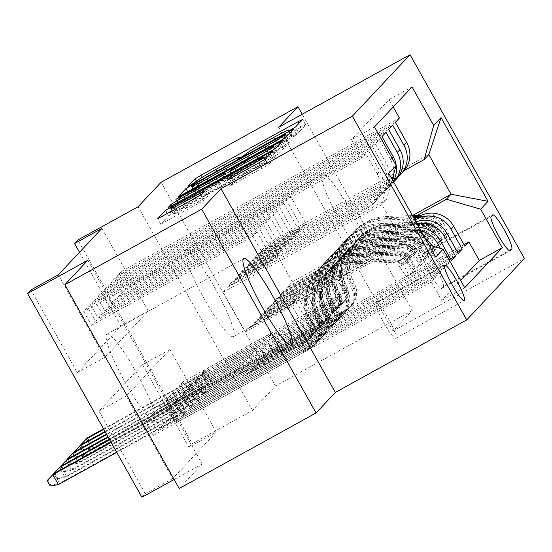 <?xml version="1.0" encoding="UTF-8"?>
<svg xmlns="http://www.w3.org/2000/svg" width="552" height="552" viewBox="0 0 552 552"><rect width="100%" height="100%" fill="white"/><g stroke="black" fill="none" stroke-linecap="round" stroke-linejoin="round"><path stroke-width="0.41" stroke-dasharray="2.76 2.07" d="M199.645 186.659A19.858 0.938 -29.3 0 1 218.944 174.929L227.01 170.478A19.858 0.938 -29.3 0 1 242.218 163.006A19.858 0.938 -29.3 0 1 242.093 163.233L241.162 164.241L244.488 162.605L249.614 159.079A19.858 0.938 -29.3 0 1 268.921 147.343L276.98 142.892A19.858 0.938 -29.3 0 1 292.187 135.419A19.858 0.938 -29.3 0 1 292.07 135.647L291.132 136.661L298.687 132.459L305.718 124.938L300.964 127.277L204.247 180.663L198.209 184.327L191.192 191.827L198.741 187.625L199.645 186.659L196.553 181.153M106.633 334.374A49.314 7.279 -118.9 0 1 106.909 334.16A49.314 7.279 -118.9 0 1 136.544 372.786A49.314 7.279 -118.9 0 1 154.843 420.286A49.314 7.279 -118.9 0 1 154.567 420.5A49.314 7.279 -118.9 0 1 124.931 381.874A49.314 7.279 -118.9 0 1 106.633 334.374M370.516 260.834A49.314 7.279 61.1 0 0 352.21 213.334A49.314 7.279 61.1 0 0 322.582 174.708A49.314 7.279 61.1 0 0 322.306 174.922A49.314 7.279 61.1 0 0 340.605 222.422A49.314 7.279 61.1 0 0 370.24 261.048A49.314 7.279 61.1 0 0 370.516 260.834M185.444 250.463A49.314 7.279 -118.9 0 1 185.72 250.242A49.314 7.279 -118.9 0 1 215.356 288.868A49.314 7.279 -118.9 0 1 233.655 336.375A49.314 7.279 -118.9 0 1 233.379 336.589A49.314 7.279 -118.9 0 1 203.75 297.963A49.314 7.279 -118.9 0 1 185.444 250.463M395.922 338.197A20.231 2.988 61.1 0 0 388.415 318.711A20.231 2.988 61.1 0 0 376.257 302.862A20.231 2.988 61.1 0 0 376.147 302.951A20.231 2.988 61.1 0 0 383.654 322.437A20.231 2.988 61.1 0 0 395.812 338.286A20.231 2.988 61.1 0 0 395.922 338.197M161.101 182.25L275.448 386.014L252.471 410.474L192.255 443.711L77.908 239.947M278.67 127.243L393.017 331.007L412.303 310.472L302.192 114.264M412.303 310.472L275.448 386.014M153.284 435.452L431.374 281.962L435.404 277.677L157.313 431.167L153.284 435.452L145.555 421.687L149.585 417.402L157.313 431.167M159.99 428.311L438.088 274.82L442.111 270.535L164.02 424.026L159.99 428.311L152.269 414.545L156.292 410.26L164.02 424.026M166.704 421.169L444.795 267.679L448.817 263.394L170.727 416.884L166.704 421.169L158.976 407.404L162.999 403.119L170.727 416.884M450.618 258.957L177.433 409.743L173.411 414.028L451.501 260.537M457.325 251.815L184.14 402.601L180.118 406.886L458.208 253.396M399.406 118.059L121.316 271.549L117.286 275.834L395.384 122.344M392.7 125.2L114.602 278.691L110.579 282.976L388.67 129.485M385.993 132.342L107.895 285.832L103.873 290.117L381.963 136.627M379.279 139.483L101.188 292.974L97.166 297.259L375.256 143.768L379.279 139.483L390.561 159.583A25.288 24.985 43.2 0 1 393.728 173.99M372.572 146.625L94.482 300.115L90.459 304.4L368.55 150.91L372.572 146.625L383.854 166.725A25.288 24.985 43.2 0 1 374.318 200.838L377.002 197.982A25.288 24.985 -136.8 0 0 386.538 163.868L375.256 143.768M438.088 274.82L426.806 254.72A25.288 24.985 -136.8 0 0 392.548 244.777L256.783 319.712L257.094 320.257L298.149 297.597L313.757 325.411L152.269 414.545M435.404 277.677L424.122 257.577A25.288 24.985 43.2 0 0 389.864 247.634L254.099 322.568L256.783 319.712M425.551 238.919A25.288 24.985 -136.8 0 0 399.255 237.636L263.49 312.57L263.801 313.115L304.856 290.455L320.464 318.269L158.976 407.404M442.111 270.535L430.829 250.435A25.288 24.985 43.2 0 0 396.571 240.493L260.806 315.427L263.49 312.57M419.092 227.417A25.288 24.985 -136.8 0 0 405.962 230.494L270.197 305.428L270.508 305.974L311.563 283.314L327.17 311.128L165.683 400.262L169.705 395.977L177.433 409.743M421.052 230.908A25.288 24.985 43.2 0 0 403.277 233.351L267.52 308.285L270.197 305.428M415.96 221.835A25.288 24.985 -136.8 0 0 412.668 223.353L276.911 298.287L277.214 298.832L318.276 276.172L333.877 303.986L172.39 393.121L176.412 388.836L184.14 402.601M416.967 223.629A25.288 24.985 43.2 0 0 409.984 226.21L274.227 301.144L276.911 298.287M101.927 228.411L148.281 311.017L104.68 357.441L58.326 274.827M121.316 271.549L129.037 285.315L125.014 289.6L117.286 275.834M114.602 278.691L122.33 292.457L118.307 296.741L110.579 282.976M107.895 285.832L115.623 299.598L111.601 303.89L103.873 290.117M101.188 292.974L108.916 306.746L104.894 311.031L97.166 297.259M94.482 300.115L102.21 313.888L98.18 318.173L90.459 304.4M95.503 321.029L91.473 325.314L83.752 311.542L87.775 307.257L95.503 321.029L256.99 231.888L272.598 259.702L231.543 282.362L231.847 282.914L367.611 207.98L370.295 205.123A25.288 24.985 -136.8 0 0 379.831 171.01L368.55 150.91M216.274 432.175L172.672 478.598L126.318 395.991L169.912 349.568L216.274 432.175L188.901 447.279L192.255 443.711M190.847 395.46L186.824 399.745L179.096 385.979L183.119 381.694L190.847 395.46L464.032 244.674M180.118 406.886L172.39 393.121M173.411 414.028L165.683 400.262M102.21 313.888L263.697 224.747L279.305 252.561L238.25 275.22L234.227 279.505L234.531 280.057L370.295 205.123M234.531 280.057L231.847 282.914M108.916 306.746L270.404 217.605L286.012 245.419L244.957 268.079L240.934 272.364L241.238 272.916L377.002 197.982M241.238 272.916L238.561 275.772L374.318 200.838M115.623 299.598L277.111 210.464L292.719 238.278L251.664 260.937L247.641 265.222L247.952 265.774L383.709 190.84A25.288 24.985 -136.8 0 0 393.265 181.394M247.952 265.774L245.267 268.631L381.025 193.697L383.709 190.84M122.33 292.457L283.825 203.322L299.425 231.136L258.37 253.796L254.348 258.081L254.658 258.633L390.416 183.699A25.288 24.985 -136.8 0 0 396.488 178.986M254.658 258.633L251.974 261.489L387.732 186.555L390.416 183.699M414.952 220.027L280.933 294.002L283.618 291.145L283.921 291.691L324.983 269.031L340.591 296.845L179.096 385.979M414.359 218.978L283.618 291.145M129.037 285.315L290.531 196.181L306.139 223.995L265.077 246.654L261.055 250.939L261.365 251.491L258.681 254.348L394.445 179.414A25.288 24.985 -136.8 0 0 398.371 176.723M261.365 251.491L397.123 176.557A25.288 24.985 -136.8 0 0 403.195 171.844M393.196 106.984L389.05 99.608L351.486 139.601L361.843 158.051L83.752 311.542M367.611 207.98A25.288 24.985 43.2 0 0 377.147 173.866L365.866 153.766L361.843 158.051M440.399 248.386L448.817 263.394M444.795 267.679L433.513 247.579A25.288 24.985 -136.8 0 0 432.644 246.137M431.374 281.962L441.731 300.412L460.582 280.34M231.543 282.362L223.132 292.201L245.385 331.849L404.133 244.225L408.832 239.23L250.077 326.853L250.387 327.405L291.442 304.738L307.05 332.552L145.555 421.687M245.385 331.849L250.077 326.853M417.167 215.363L287.64 286.861L292.332 281.858L412.503 215.528M292.332 281.858L270.087 242.204L428.835 154.581M270.087 242.204L265.388 247.206L404.374 170.492M87.816 260.275L202.163 464.039L179.193 488.499M202.163 464.039L174.142 479.502M141.947 497.276L145.3 493.702L98.946 411.095L142.547 364.672L188.901 447.279M172.672 478.598L145.3 493.702M393.017 331.007L524.4 258.488M79.481 252.305L120.909 326.122L77.308 372.545L30.953 289.938M223.132 292.201L381.88 204.571L404.133 244.225L435.707 257.025M227.824 287.199L386.579 199.576L381.88 204.571L388.732 173.314M254.099 322.568L254.41 323.12L250.387 327.405M260.806 315.427L261.117 315.972L257.094 320.257M267.52 308.285L267.823 308.83L263.801 313.115M274.227 301.144L274.53 301.689L270.508 305.974M280.933 294.002L281.244 294.547L277.214 298.832M287.64 286.861L287.951 287.406L283.921 291.691M265.077 246.654L265.388 247.206M258.37 253.796L258.681 254.348M251.664 260.937L251.974 261.489M244.957 268.079L245.267 268.631M238.25 275.22L238.561 275.772M148.281 311.017L120.909 326.122M104.68 357.441L77.308 372.545M169.912 349.568L142.547 364.672M126.318 395.991L98.946 411.095M287.951 287.406L329.006 264.746L344.614 292.56L340.591 296.845M329.006 264.746L324.983 269.031M344.614 292.56L183.119 381.694M186.824 399.745L464.915 246.254M389.05 99.608L412.04 86.919M125.014 289.6L286.502 200.466L302.11 228.28L261.055 250.939M306.139 223.995L302.11 228.28M290.531 196.181L286.502 200.466M365.866 153.766L87.775 307.257M281.244 294.547L322.299 271.888L318.276 276.172M322.299 271.888L337.907 299.702L333.877 303.986M337.907 299.702L176.412 388.836M118.307 296.741L279.795 207.607L295.403 235.421L254.348 258.081M299.425 231.136L295.403 235.421M283.825 203.322L279.795 207.607M292.719 238.278L288.696 242.563L247.641 265.222M277.111 210.464L273.088 214.749L288.696 242.563M111.601 303.89L273.088 214.749M393.624 182.029A25.288 24.985 43.2 0 1 387.732 186.555M274.53 301.689L315.592 279.029L331.2 306.843L169.705 395.977M331.2 306.843L327.17 311.128M315.592 279.029L311.563 283.314M286.012 245.419L281.989 249.704L240.934 272.364M270.404 217.605L266.381 221.89L281.989 249.704M104.894 311.031L266.381 221.89M392.486 180A25.288 24.985 43.2 0 1 381.025 193.697M267.823 308.83L308.885 286.171L324.486 313.984L162.999 403.119M324.486 313.984L320.464 318.269M308.885 286.171L304.856 290.455M279.305 252.561L275.282 256.846L234.227 279.505M263.697 224.747L259.675 229.032L275.282 256.846M98.18 318.173L259.675 229.032M261.117 315.972L302.172 293.312L317.779 321.126L156.292 410.26M317.779 321.126L313.757 325.411M302.172 293.312L298.149 297.597M272.598 259.702L268.576 263.987L227.514 286.647M256.99 231.888L252.968 236.173L268.576 263.987M351.486 139.601L374.484 126.912M392.196 179.483L386.579 199.576M91.473 325.314L252.968 236.173M254.41 323.12L295.465 300.454L311.073 328.267L149.585 417.402M408.832 239.23L429.007 245.081M441.731 300.412L464.722 287.716M311.073 328.267L307.05 332.552M295.465 300.454L291.442 304.738M443.311 286.867A19.596 2.891 61.1 0 0 436.032 267.989A19.596 2.891 61.1 0 0 424.26 252.637A19.596 2.891 61.1 0 0 424.15 252.726L422.673 254.299A19.596 2.891 61.1 0 0 429.946 273.178A19.596 2.891 61.1 0 0 441.724 288.523A19.596 2.891 61.1 0 0 441.835 288.441L443.311 286.867L509.158 250.525M252.471 410.474L138.124 206.71M185.976 200.114L282.693 146.728L288.724 143.065L296.534 134.722L195.063 190.44L189.025 194.104L181.256 202.377L185.976 200.114L182.885 194.608M284.949 141.298L200.052 188.156L194.87 191.744A19.858 0.938 -29.3 0 0 194.752 191.972A19.858 0.938 -29.3 0 0 209.96 184.492L267.989 152.462A19.858 0.938 -29.3 0 0 287.295 140.732L288.275 139.663L284.949 141.298L281.858 135.792M278.491 153.96L170.982 213.348L174.342 209.739L180.38 206.075L225.637 180.752L227.879 178.337L223.125 180.67L182.291 203.212L178.958 204.847L183.209 202.232L281.541 147.957L286.295 145.618L278.491 153.96L275.4 148.453M263.828 158.203L235.366 174.253L233.117 176.674L237.871 174.335L260.302 161.957A16.601 0.78 -29.3 0 0 276.545 151.959A16.601 0.78 -29.3 0 0 263.828 158.203L260.737 152.697M186.659 207.856A16.601 0.78 -29.3 0 1 173.949 214.1A16.601 0.78 -29.3 0 1 190.185 204.102L253.858 168.96A16.601 0.78 -29.3 0 1 266.575 162.709A16.601 0.78 -29.3 0 1 250.339 172.707L233.689 182.229L230.329 185.845L268.251 164.862L276.021 156.589L271.301 158.859L174.584 212.244L168.553 215.908L160.742 224.25L204.309 200.155L207.669 196.547L186.659 207.856L184.589 204.164M339.784 314.081L336.071 316.365L344.462 311.908A19.913 19.672 -136.8 0 0 352.121 285.322L350.851 286.674A19.913 19.672 43.2 0 1 343.192 313.267L209.601 387L212.955 383.433L346.546 309.7L345.269 311.052L339.784 314.081L335.761 306.926L341.253 303.897A11.695 11.557 -136.8 0 0 345.752 288.275L347.022 286.923A11.695 11.557 43.2 0 1 342.523 302.537L287.219 333.063A13.738 13.572 -136.8 0 1 276.842 334.202L272.019 332.801L205.234 369.661L212.955 383.433M414.324 218.916L383.599 220.02A48.362 47.782 -136.8 0 0 350.665 234.938A48.362 47.782 -136.8 0 0 343.668 290.49L344.945 289.138A11.695 11.557 43.2 0 1 340.446 304.752L332.056 309.21L335.761 306.926M447.092 237.181L439.978 241.107L433.12 230.812L440.241 226.879L447.092 237.181L449.107 235.042L443.594 223.312A16.753 16.553 -136.8 0 0 428.442 214.956L421.397 215.211M443.594 223.312L436.473 227.238A8.535 8.432 -136.8 0 0 428.835 223.118L387.352 224.609A40.144 39.661 -136.8 0 0 360.007 236.987A40.144 39.661 -136.8 0 0 354.205 283.107A19.913 19.672 43.2 0 1 346.546 309.7M412.427 215.535L386.959 216.453A48.362 47.782 -136.8 0 0 354.018 231.364A48.362 47.782 -136.8 0 0 347.022 286.923M433.12 230.812A8.535 8.432 -136.8 0 0 425.482 226.686L383.992 228.183A40.144 39.661 -136.8 0 0 356.654 240.562A40.144 39.661 -136.8 0 0 350.851 286.674M440.241 226.879A16.753 16.553 -136.8 0 0 425.088 218.53L414.483 218.909M343.668 290.49A11.695 11.557 43.2 0 1 339.169 306.112L283.866 336.63A13.738 13.572 43.2 0 1 273.488 337.769L268.665 336.368L201.88 373.235L209.601 387M439.978 241.107L441.986 238.968L449.107 235.042M436.473 227.238L441.986 238.968M354.205 283.107L352.928 284.466A19.913 19.672 43.2 0 1 345.269 311.052M413.151 216.819L385.682 217.805A48.362 47.782 -136.8 0 0 352.742 232.723A48.362 47.782 -136.8 0 0 345.752 288.275M344.945 289.138A48.362 47.782 43.2 0 1 351.941 233.579A48.362 47.782 43.2 0 1 384.875 218.668L413.607 217.633M352.928 284.466A40.144 39.661 43.2 0 1 358.731 238.347A40.144 39.661 43.2 0 1 386.076 225.968L427.558 224.478A8.535 8.432 43.2 0 1 431.45 225.257L434.238 228.259L430.643 226.113A8.535 8.432 -136.8 0 0 426.758 225.333L385.268 226.824A40.144 39.661 -136.8 0 0 357.931 239.202A40.144 39.661 -136.8 0 0 352.121 285.322M417.022 217.509L426.365 217.171A16.753 16.553 43.2 0 1 438.523 221.766L441.393 224.305L441.062 223.098L439.323 220.91A16.753 16.553 -136.8 0 0 427.165 216.315L418.63 216.619M201.88 373.235L202.715 372.338L210.443 386.11L207.676 384.986L202.115 375.077L203.322 373.787L208.884 383.702L207.676 384.986L91.901 448.893L93.109 447.61L208.884 383.702L212.12 384.323L204.392 370.558L205.234 369.661M268.665 336.368L272.019 332.801M103.817 429.332L202.115 375.077L202.715 372.338L204.392 370.558L203.322 373.787L103.555 428.856M87.547 441.131L91.901 448.893L83.814 450.335L80.771 444.905M81.392 444.112L84.484 449.618L93.109 447.61L87.54 437.695M84.484 449.618L83.814 450.335M333.07 321.223L329.365 323.507L337.755 319.049A19.913 19.672 -136.8 0 0 345.414 292.463L344.144 293.816A19.913 19.672 43.2 0 1 336.478 320.408L202.894 394.142L206.248 390.574L339.832 316.841L338.562 318.193L333.07 321.223L329.054 314.067L334.546 311.038A11.695 11.557 -136.8 0 0 339.045 295.417L340.315 294.064A11.695 11.557 43.2 0 1 335.816 309.679L280.513 340.204A13.738 13.572 -136.8 0 1 270.135 341.343L265.312 339.942L198.527 376.802L206.248 390.574M433.534 234.02L440.386 244.322L433.272 248.248L426.413 237.953L433.534 234.02A16.753 16.553 -136.8 0 0 418.381 225.671L376.892 227.162A48.362 47.782 -136.8 0 0 343.958 242.08A48.362 47.782 -136.8 0 0 336.962 297.632L338.238 296.279A11.695 11.557 43.2 0 1 333.739 311.894L325.342 316.351L329.054 314.067M440.386 244.322L442.4 242.183L436.887 230.453A16.753 16.553 -136.8 0 0 421.735 222.097L380.245 223.594A48.362 47.782 -136.8 0 0 347.311 238.505A48.362 47.782 -136.8 0 0 340.315 294.064M436.887 230.453L429.767 234.379A8.535 8.432 -136.8 0 0 422.128 230.26L380.638 231.757A40.144 39.661 -136.8 0 0 353.301 244.129A40.144 39.661 -136.8 0 0 347.498 290.248A19.913 19.672 43.2 0 1 339.832 316.841M426.413 237.953A8.535 8.432 -136.8 0 0 418.775 233.827L377.285 235.325A40.144 39.661 -136.8 0 0 349.947 247.703A40.144 39.661 -136.8 0 0 344.144 293.816M336.962 297.632A11.695 11.557 43.2 0 1 332.463 313.253L277.159 343.772A13.738 13.572 43.2 0 1 266.782 344.91L261.958 343.51L195.167 380.376L202.894 394.142M433.272 248.248L435.28 246.109L442.4 242.183M429.767 234.379L435.28 246.109M347.498 290.248L346.221 291.608A19.913 19.672 43.2 0 1 338.562 318.193M338.238 296.279A48.362 47.782 43.2 0 1 345.228 240.72A48.362 47.782 43.2 0 1 378.168 225.809L419.651 224.312A16.753 16.553 43.2 0 1 431.816 228.907L434.686 231.447L434.355 230.239L432.616 228.052A16.753 16.553 -136.8 0 0 420.458 223.457L378.976 224.947A48.362 47.782 -136.8 0 0 346.035 239.865A48.362 47.782 -136.8 0 0 339.045 295.417M346.221 291.608A40.144 39.661 43.2 0 1 352.024 245.488A40.144 39.661 43.2 0 1 379.369 233.11L420.852 231.619A8.535 8.432 43.2 0 1 424.743 232.399L427.524 235.4L423.936 233.254A8.535 8.432 -136.8 0 0 420.044 232.475L378.562 233.965A40.144 39.661 -136.8 0 0 351.224 246.344A40.144 39.661 -136.8 0 0 345.414 292.463M195.167 380.376L196.008 379.479L203.736 393.252L200.969 392.127L195.408 382.219L196.615 380.928L202.177 390.844L200.969 392.127L85.194 456.035L86.395 454.751L202.177 390.844L205.413 391.465L197.685 377.699L198.527 376.802M261.958 343.51L265.312 339.942M105.294 431.954L195.408 382.219L196.008 379.479L197.685 377.699L196.615 380.928L105.025 431.485M80.834 448.272L85.194 456.035L77.107 457.477L74.058 452.047M74.686 451.253L77.777 456.759L86.395 454.751L80.834 444.836M77.777 456.759L77.107 457.477M326.363 328.364L322.658 330.648L331.048 326.197A19.913 19.672 -136.8 0 0 338.707 299.605L337.438 300.964A19.913 19.672 43.2 0 1 329.772 327.55L196.188 401.283L199.541 397.716L333.125 323.983L331.855 325.335L326.363 328.364L322.347 321.209L327.833 318.18A11.695 11.557 -136.8 0 0 332.332 302.558L333.608 301.206A11.695 11.557 43.2 0 1 329.109 316.82L273.806 347.346A13.738 13.572 -136.8 0 1 263.428 348.484L258.605 347.084L191.813 383.944L199.541 397.716M426.82 241.169L433.679 251.464L426.558 255.39L419.706 245.095L426.82 241.169A16.753 16.553 -136.8 0 0 411.675 232.813L370.185 234.303A48.362 47.782 -136.8 0 0 337.251 249.221A48.362 47.782 -136.8 0 0 330.255 304.773L331.531 303.421A11.695 11.557 43.2 0 1 327.032 319.035L318.635 323.493L322.347 321.209M433.679 251.464L435.687 249.325L430.18 237.595A16.753 16.553 -136.8 0 0 415.028 229.239L373.538 230.736A48.362 47.782 -136.8 0 0 340.605 245.647A48.362 47.782 -136.8 0 0 333.608 301.206M430.18 237.595L423.06 241.521A8.535 8.432 -136.8 0 0 415.421 237.401L373.932 238.899A40.144 39.661 -136.8 0 0 346.594 251.277A40.144 39.661 -136.8 0 0 340.791 297.39A19.913 19.672 43.2 0 1 333.125 323.983M419.706 245.095A8.535 8.432 -136.8 0 0 412.068 240.969L370.578 242.466A40.144 39.661 -136.8 0 0 343.24 254.845A40.144 39.661 -136.8 0 0 337.438 300.964M330.255 304.773A11.695 11.557 43.2 0 1 325.756 320.395L270.452 350.92A13.738 13.572 43.2 0 1 260.075 352.052L255.245 350.651L188.46 387.518L196.188 401.283M426.558 255.39L428.573 253.251L435.687 249.325M423.06 241.521L428.573 253.251M340.791 297.39L339.514 298.749A19.913 19.672 43.2 0 1 331.855 325.335M331.531 303.421A48.362 47.782 43.2 0 1 338.521 247.862A48.362 47.782 43.2 0 1 371.462 232.951L412.944 231.454A16.753 16.553 43.2 0 1 425.109 236.049L427.979 238.595L427.648 237.381L425.909 235.193A16.753 16.553 -136.8 0 0 413.752 230.598L372.269 232.088A48.362 47.782 -136.8 0 0 339.328 247.006A48.362 47.782 -136.8 0 0 332.332 302.558M339.514 298.749A40.144 39.661 43.2 0 1 345.317 252.63A40.144 39.661 43.2 0 1 372.662 240.251L414.145 238.761A8.535 8.432 43.2 0 1 418.036 239.54L420.817 242.542L417.229 240.396A8.535 8.432 -136.8 0 0 413.338 239.616L371.855 241.107A40.144 39.661 -136.8 0 0 344.517 253.485A40.144 39.661 -136.8 0 0 338.707 299.605M188.46 387.518L189.302 386.621L197.029 400.393L194.263 399.268L188.701 389.36L189.909 388.07L195.47 397.985L194.263 399.268L78.481 463.176L79.688 461.893L195.47 397.985L198.706 398.606L190.978 384.841L191.813 383.944M255.245 350.651L258.605 347.084M106.764 434.583L188.701 389.36L189.302 386.621L190.978 384.841L189.909 388.07L106.501 434.107M74.127 455.421L78.481 463.176L70.401 464.618L67.351 459.188M67.979 458.395L71.07 463.901L79.688 461.893L74.127 451.978M71.07 463.901L70.401 464.618M319.656 335.506L315.944 337.789L324.341 333.339A19.913 19.672 -136.8 0 0 332 306.746L330.724 308.106A19.913 19.672 43.2 0 1 323.065 334.691L189.481 408.425L192.834 404.857L326.418 331.124L325.149 332.476L319.656 335.506L315.64 328.35L321.126 325.321A11.695 11.557 -136.8 0 0 325.625 309.7L326.901 308.347A11.695 11.557 43.2 0 1 322.402 323.962L267.099 354.487A13.738 13.572 -136.8 0 1 256.721 355.626L251.891 354.225L185.106 391.085L192.834 404.857M420.113 248.31L426.972 258.605L419.851 262.531L412.999 252.236L420.113 248.31A16.753 16.553 -136.8 0 0 404.961 239.954L363.478 241.445A48.362 47.782 -136.8 0 0 330.538 256.363A48.362 47.782 -136.8 0 0 323.548 311.914L324.824 310.562A11.695 11.557 43.2 0 1 320.326 326.177L311.928 330.634L315.64 328.35M426.972 258.605L428.98 256.466L423.467 244.736A16.753 16.553 -136.8 0 0 408.314 236.38L366.832 237.877A48.362 47.782 -136.8 0 0 333.898 252.788A48.362 47.782 -136.8 0 0 326.901 308.347M423.467 244.736L416.353 248.662A8.535 8.432 -136.8 0 0 408.715 244.543L367.225 246.04A40.144 39.661 -136.8 0 0 339.887 258.419A40.144 39.661 -136.8 0 0 334.077 304.531A19.913 19.672 43.2 0 1 326.418 331.124M412.999 252.236A8.535 8.432 -136.8 0 0 405.354 248.11L363.871 249.607A40.144 39.661 -136.8 0 0 336.534 261.986A40.144 39.661 -136.8 0 0 330.724 308.106M323.548 311.914A11.695 11.557 43.2 0 1 319.049 327.536L263.746 358.062A13.738 13.572 43.2 0 1 253.368 359.193L248.538 357.793L181.753 394.659L189.481 408.425M419.851 262.531L421.866 260.392L428.98 256.466M416.353 248.662L421.866 260.392M334.077 304.531L332.808 305.891A19.913 19.672 43.2 0 1 325.149 332.476M324.824 310.562A48.362 47.782 43.2 0 1 331.814 255.003A48.362 47.782 43.2 0 1 364.755 240.092L406.237 238.595A16.753 16.553 43.2 0 1 418.395 243.19L421.266 245.737L420.934 244.522L419.203 242.335A16.753 16.553 -136.8 0 0 407.045 237.739L365.555 239.237A48.362 47.782 -136.8 0 0 332.621 254.148A48.362 47.782 -136.8 0 0 325.625 309.7M332.808 305.891A40.144 39.661 43.2 0 1 338.611 259.771A40.144 39.661 43.2 0 1 365.948 247.393L407.438 245.902A8.535 8.432 43.2 0 1 411.323 246.682L414.11 249.683L410.522 247.537A8.535 8.432 -136.8 0 0 406.631 246.758L365.148 248.248A40.144 39.661 -136.8 0 0 337.803 260.627A40.144 39.661 -136.8 0 0 332 306.746M181.753 394.659L182.595 393.762L190.316 407.535L187.556 406.41L181.994 396.502L183.202 395.211L188.763 405.127L187.556 406.41L71.774 470.318L72.981 469.034L188.763 405.127L191.992 405.748L184.271 391.982L185.106 391.085M248.538 357.793L251.891 354.225M108.24 437.212L181.994 396.502L182.595 393.762L184.271 391.982L183.202 395.211L107.978 436.736M67.42 462.562L71.774 470.318L63.694 471.76L60.644 466.33M61.272 465.536L64.363 471.042L72.981 469.034L67.42 459.119M64.363 471.042L63.694 471.76M312.95 342.647L309.237 344.931L317.635 340.48A19.913 19.672 -136.8 0 0 325.294 313.888L324.017 315.247A19.913 19.672 43.2 0 1 316.358 341.833L182.774 415.566L186.127 411.999L319.712 338.266L318.435 339.618L312.95 342.647L308.934 335.492L314.419 332.463A11.695 11.557 -136.8 0 0 318.918 316.848L320.195 315.489A11.695 11.557 43.2 0 1 315.696 331.103L260.392 361.629A13.738 13.572 -136.8 0 1 250.015 362.767L245.185 361.367L178.399 398.227L186.127 411.999M413.407 255.452L420.265 265.747L413.144 269.673L406.286 259.378L413.407 255.452A16.753 16.553 -136.8 0 0 398.254 247.096L356.771 248.586A48.362 47.782 -136.8 0 0 323.831 263.504A48.362 47.782 -136.8 0 0 316.841 319.056L318.118 317.704A11.695 11.557 43.2 0 1 313.612 333.318L305.221 337.776L308.934 335.492M420.265 265.747L422.273 263.608L416.76 251.878A16.753 16.553 -136.8 0 0 401.608 243.522L360.125 245.019A48.362 47.782 -136.8 0 0 327.184 259.93A48.362 47.782 -136.8 0 0 320.195 315.489M416.76 251.878L409.639 255.811A8.535 8.432 -136.8 0 0 402.001 251.684L360.518 253.182A40.144 39.661 -136.8 0 0 333.18 265.56A40.144 39.661 -136.8 0 0 327.37 311.673A19.913 19.672 43.2 0 1 319.712 338.266M406.286 259.378A8.535 8.432 -136.8 0 0 398.647 255.252L357.165 256.749A40.144 39.661 -136.8 0 0 329.827 269.128A40.144 39.661 -136.8 0 0 324.017 315.247M316.841 319.056A11.695 11.557 43.2 0 1 312.342 334.678L257.039 365.203A13.738 13.572 43.2 0 1 246.661 366.335L241.831 364.934L175.046 401.801L182.774 415.566M413.144 269.673L415.159 267.534L422.273 263.608M409.639 255.811L415.159 267.534M327.37 311.673L326.101 313.032A19.913 19.672 43.2 0 1 318.435 339.618M318.118 317.704A48.362 47.782 43.2 0 1 325.107 262.145A48.362 47.782 43.2 0 1 358.048 247.234L399.531 245.737A16.753 16.553 43.2 0 1 411.688 250.332L414.559 252.878L414.228 251.664L412.496 249.476A16.753 16.553 -136.8 0 0 400.338 244.881L358.848 246.378A48.362 47.782 -136.8 0 0 325.915 261.289A48.362 47.782 -136.8 0 0 318.918 316.848M326.101 313.032A40.144 39.661 43.2 0 1 331.904 266.913A40.144 39.661 43.2 0 1 359.242 254.534L400.731 253.044A8.535 8.432 43.2 0 1 404.616 253.823L407.404 256.825L403.816 254.679A8.535 8.432 -136.8 0 0 399.924 253.899L358.441 255.39A40.144 39.661 -136.8 0 0 331.096 267.768A40.144 39.661 -136.8 0 0 325.294 313.888M175.046 401.801L175.888 400.904L183.609 414.676L180.849 413.551L175.288 403.643L176.495 402.36L182.056 412.268L180.849 413.551L65.067 477.459L66.274 476.176L182.056 412.268L185.286 412.889L177.565 399.124L178.399 398.227M241.831 364.934L245.185 361.367M109.717 439.834L175.288 403.643L175.888 400.904L177.565 399.124L176.495 402.36L109.448 439.364M60.713 469.704L65.067 477.459L56.98 478.901L53.937 473.471M54.565 472.678L57.656 478.184L66.274 476.176L60.713 466.261M57.656 478.184L56.98 478.901M306.243 349.789L302.53 352.079L310.928 347.622A19.913 19.672 -136.8 0 0 318.587 321.029L317.31 322.389A19.913 19.672 43.2 0 1 309.651 348.974L176.067 422.708L179.421 419.14L313.005 345.407L311.728 346.76L306.243 349.789L302.227 342.633L307.712 339.604A11.695 11.557 -136.8 0 0 312.211 323.989L313.488 322.63A11.695 11.557 43.2 0 1 308.989 338.245L253.685 368.771A13.738 13.572 -136.8 0 1 243.308 369.909L238.478 368.508L171.693 405.368L179.421 419.14M406.7 262.593L413.551 272.888L406.438 276.814L399.579 266.519L406.7 262.593A16.753 16.553 -136.8 0 0 391.547 254.237L350.065 255.728A48.362 47.782 -136.8 0 0 317.124 270.646A48.362 47.782 -136.8 0 0 310.134 326.197L311.404 324.845A11.695 11.557 43.2 0 1 306.905 340.46L298.515 344.917L302.227 342.633M413.551 272.888L415.566 270.749L410.053 259.019A16.753 16.553 -136.8 0 0 394.901 250.663L353.418 252.16A48.362 47.782 -136.8 0 0 320.477 267.071A48.362 47.782 -136.8 0 0 313.488 322.63M410.053 259.019L402.932 262.952A8.535 8.432 -136.8 0 0 395.294 258.826L353.811 260.323A40.144 39.661 -136.8 0 0 326.467 272.702A40.144 39.661 -136.8 0 0 320.664 318.815A19.913 19.672 43.2 0 1 313.005 345.407M399.579 266.519A8.535 8.432 -136.8 0 0 391.941 262.4L350.458 263.89A40.144 39.661 -136.8 0 0 323.113 276.269A40.144 39.661 -136.8 0 0 317.31 322.389M310.134 326.197A11.695 11.557 43.2 0 1 305.635 341.819L250.332 372.345A13.738 13.572 43.2 0 1 239.954 373.476L235.124 372.076L168.339 408.942L176.067 422.708M406.438 276.814L408.452 274.675L415.566 270.749M402.932 262.952L408.452 274.675M320.664 318.815L319.387 320.174A19.913 19.672 43.2 0 1 311.728 346.76M311.404 324.845A48.362 47.782 43.2 0 1 318.4 269.286A48.362 47.782 43.2 0 1 351.341 254.375L392.824 252.878A16.753 16.553 43.2 0 1 404.982 257.473L407.852 260.02L407.521 258.805L405.789 256.618A16.753 16.553 -136.8 0 0 393.631 252.022L352.142 253.52A48.362 47.782 -136.8 0 0 319.208 268.431A48.362 47.782 -136.8 0 0 312.211 323.989M319.387 320.174A40.144 39.661 43.2 0 1 325.197 274.054A40.144 39.661 43.2 0 1 352.535 261.676L394.024 260.185A8.535 8.432 43.2 0 1 397.909 260.965L400.697 263.966L397.102 261.82A8.535 8.432 -136.8 0 0 393.217 261.041L351.734 262.531A40.144 39.661 -136.8 0 0 324.39 274.91A40.144 39.661 -136.8 0 0 318.587 321.029M168.339 408.942L169.174 408.045L176.902 421.818L174.142 420.693L168.581 410.785L169.788 409.501L175.35 419.41L174.142 420.693L116.748 452.371M58.36 484.601L59.568 483.317L175.35 419.41L178.579 420.031L170.851 406.265L171.693 405.368M235.124 372.076L238.478 368.508M111.187 442.462L168.581 410.785L169.174 408.045L170.851 406.265L169.788 409.501L110.924 441.986M47.858 479.819L50.95 485.325L59.568 483.317L54.006 473.402M50.95 485.325L50.273 486.043M298.687 132.459L295.596 126.953M198.741 187.625L195.649 182.119M248.71 160.039L245.619 154.532M389.864 247.634L392.548 244.777M396.571 240.493L399.255 237.636M403.277 233.351L405.962 230.494M409.984 226.21L412.668 223.353M394.445 179.414L397.123 176.557M377.147 173.866L379.831 171.01M383.854 166.725L386.538 163.868M390.561 159.583L391.975 158.079M430.829 250.435L433.513 247.579M424.122 257.577L426.806 254.72M424.15 252.726L492.577 214.956M441.835 288.441L510.02 250.808M422.673 254.299L491.101 216.529M292.07 135.647L289.255 130.645M276.98 142.892L273.889 137.386M268.921 147.343L265.829 141.836M249.614 159.079L246.53 153.573M241.189 164.192L238.126 158.741M242.093 163.233L239.285 158.224M227.01 170.478L223.919 164.972M218.944 174.929L215.86 169.423M191.22 191.779L188.156 186.321M198.209 184.327L196.477 181.235M204.247 180.663L202.329 177.247M300.964 127.277L298.839 123.496M305.677 125.014L302.593 119.501M291.159 136.613L288.103 131.155M282.693 146.728L279.602 141.222M181.256 202.377L178.213 196.947M189.025 194.104L187.79 191.896M195.063 190.44L192.358 185.624M291.78 137.055L289.655 133.273M296.493 134.791L293.402 129.285M288.724 143.065L285.632 137.558M288.248 139.711L286.516 136.62M200.052 188.156L196.96 182.65M195.829 190.723L192.738 185.217M194.87 191.744L191.779 186.238M209.96 184.492L207.89 180.808M267.989 152.462L265.919 148.771M287.295 140.732L285.556 137.627M286.253 145.694L283.169 140.18M272.453 157.63L269.362 152.124M175.736 211.016L172.645 205.51M171.023 213.279L167.974 207.849M174.342 209.739L172.127 205.792M180.38 206.075L178.31 202.384M219.599 184.423L217.529 180.732M225.637 180.752L223.712 177.323M227.838 178.406L226.396 175.84M223.125 180.67L220.034 175.163M182.291 203.212L179.2 197.706M183.209 202.232L180.325 197.085M281.541 147.957L279.422 144.175M260.302 161.957L258.232 158.265M241.397 170.589L238.305 165.082M235.366 174.253L232.275 168.746M233.158 176.605L230.067 171.092M237.871 174.335L235.801 170.651M230.37 185.776L227.32 180.338M233.689 182.229L231.474 178.282M239.727 178.565L237.65 174.874M250.339 172.707L248.269 169.015M253.858 168.96L250.767 163.447M190.185 204.102L187.093 198.596M202.915 198.879L200.749 195.015M207.635 196.615L204.544 191.109M204.309 200.155L201.218 194.649M198.272 203.826L195.187 198.32M165.496 221.918L162.405 216.405M160.784 224.181L157.734 218.751M168.553 215.908L167.311 213.7M174.584 212.244L171.976 207.6M271.301 158.859L269.183 155.071M276.021 156.589L272.929 151.082M268.251 164.862L265.16 159.355M262.221 168.532L259.13 163.026M235.083 183.505L231.992 177.999M440.413 227.141L443.732 223.601M436.618 227.534L433.299 231.067M341.253 303.897L342.523 302.537M283.866 336.63L287.219 333.063M339.169 306.112L340.446 304.752M344.462 311.908L343.192 313.267M385.682 217.805L386.959 216.453M383.599 220.02L384.875 218.668M387.352 224.609L386.076 225.968M385.268 226.824L383.992 228.183M427.165 216.315L428.442 214.956M428.835 223.118L427.558 224.478M425.088 218.53L426.365 217.171M426.758 225.333L425.482 226.686M273.488 337.769L276.842 334.202M431.45 225.257L439.323 220.91M430.643 226.113L438.523 221.766M334.96 307.781L338.976 314.937M433.706 234.283L437.025 230.743M429.911 234.676L426.586 238.209M334.546 311.038L335.816 309.679M277.159 343.772L280.513 340.204M332.463 313.253L333.739 311.894M337.755 319.049L336.478 320.408M378.976 224.947L380.245 223.594M376.892 227.162L378.168 225.809M380.638 231.757L379.369 233.11M378.562 233.965L377.285 235.325M420.458 223.457L421.735 222.097M422.128 230.26L420.852 231.619M418.381 225.671L419.651 224.312M420.044 232.475L418.775 233.827M266.782 344.91L270.135 341.343M424.743 232.399L432.616 228.052M423.936 233.254L431.816 228.907M328.254 314.923L332.269 322.078M427 241.424L430.318 237.884M423.198 241.817L419.879 245.35M327.833 318.18L329.109 316.82M270.452 350.92L273.806 347.346M325.756 320.395L327.032 319.035M331.048 326.197L329.772 327.55M372.269 232.088L373.538 230.736M370.185 234.303L371.462 232.951M373.932 238.899L372.662 240.251M371.855 241.107L370.578 242.466M413.752 230.598L415.028 229.239M415.421 237.401L414.145 238.761M411.675 232.813L412.944 231.454M413.338 239.616L412.068 240.969M260.075 352.052L263.428 348.484M418.036 239.54L425.909 235.193M417.229 240.396L425.109 236.049M321.54 322.064L325.563 329.227M420.293 248.566L423.612 245.026M416.491 248.959L413.172 252.492M321.126 325.321L322.402 323.962M263.746 358.062L267.099 354.487M319.049 327.536L320.326 326.177M324.341 333.339L323.065 334.691M365.555 239.237L366.832 237.877M363.478 241.445L364.755 240.092M367.225 246.04L365.948 247.393M365.148 248.248L363.871 249.607M407.045 237.739L408.314 236.38M408.715 244.543L407.438 245.902M404.961 239.954L406.237 238.595M406.631 246.758L405.354 248.11M253.368 359.193L256.721 355.626M411.323 246.682L419.203 242.335M410.522 247.537L418.395 243.19M314.833 329.206L318.856 336.368M413.579 255.707L416.905 252.167M409.784 256.1L406.465 259.633M314.419 332.463L315.696 331.103M257.039 365.203L260.392 361.629M312.342 334.678L313.612 333.318M317.635 340.48L316.358 341.833M358.848 246.378L360.125 245.019M356.771 248.586L358.048 247.234M360.518 253.182L359.242 254.534M358.441 255.39L357.165 256.749M400.338 244.881L401.608 243.522M402.001 251.684L400.731 253.044M398.254 247.096L399.531 245.737M399.924 253.899L398.647 255.252M246.661 366.335L250.015 362.767M404.616 253.823L412.496 249.476M403.816 254.679L411.688 250.332M308.126 336.347L312.142 343.51M406.872 262.849L410.191 259.309M403.077 263.242L399.758 266.775M307.712 339.604L308.989 338.245M250.332 372.345L253.685 368.771M305.635 341.819L306.905 340.46M310.928 347.622L309.651 348.974M352.142 253.52L353.418 252.16M350.065 255.728L351.341 254.375M353.811 260.323L352.535 261.676M351.734 262.531L350.458 263.89M393.631 252.022L394.901 250.663M395.294 258.826L394.024 260.185M391.547 254.237L392.824 252.878M393.217 261.041L391.941 262.4M239.954 373.476L243.308 369.909M397.909 260.965L405.789 256.618M397.102 261.82L404.982 257.473M301.42 343.489L305.435 350.651M106.909 334.16L243.763 258.619M185.72 250.242L322.582 174.708M376.257 302.862L444.691 265.091M387.097 188.984L389.781 186.127M380.39 196.126L383.074 193.269M373.683 203.267L376.367 200.41M424.26 252.637L492.688 214.873M441.724 288.523L510.151 250.76M395.812 338.286L464.239 300.516M233.379 336.589L370.24 261.048M154.567 420.5L291.421 344.965M292.187 135.419L289.455 130.541M241.162 164.241L238.071 158.734M242.218 163.006L239.478 158.127M191.192 191.827L188.101 186.321M305.718 124.938L302.627 119.432M291.132 136.661L288.047 131.155M181.222 202.453L178.13 196.94M296.534 134.722L293.443 129.209M288.275 139.663L286.55 136.585M194.752 191.972L193.076 188.984M170.982 213.348L167.891 207.842M227.879 178.337L226.458 175.805M178.958 204.847L175.867 199.341M276.545 151.959L274.82 148.888M233.117 176.674L231.171 173.204M286.295 145.618L283.204 140.111M266.575 162.709L264.836 159.618M173.949 214.1L172.203 211.002M207.669 196.547L204.578 191.04M160.742 224.25L157.651 218.744M276.055 156.52L272.964 151.013M230.329 185.845L227.238 180.338M344.062 301.716L345.331 300.357M341.978 303.924L343.254 302.572M350.051 307.34L351.32 305.98M347.967 309.555L349.243 308.195M354.018 231.364L352.742 232.723M351.941 233.579L350.665 234.938M360.007 236.987L358.731 238.347M357.931 239.202L356.654 240.562M434.238 228.259L441.393 224.312M332.056 309.21L336.071 316.365M337.348 308.858L338.624 307.498M335.271 311.066L336.547 309.713M343.344 314.481L344.614 313.122M341.26 316.696L342.537 315.337M347.311 238.505L346.035 239.865M345.228 240.72L343.958 242.08M353.301 244.129L352.024 245.488M351.224 246.344L349.947 247.703M427.524 235.4L434.686 231.454M325.342 316.351L329.365 323.507M330.641 315.999L331.918 314.64M328.564 318.207L329.841 316.855M336.637 321.623L337.907 320.263M334.553 323.838L335.83 322.478M340.605 245.647L339.328 247.006M338.521 247.862L337.251 249.221M346.594 251.277L345.317 252.63M344.517 253.485L343.24 254.845M420.817 242.542L427.979 238.595M318.635 323.493L322.658 330.648M323.934 323.141L325.211 321.781M321.857 325.356L323.134 323.996M329.923 328.764L331.2 327.405M327.847 330.979L329.123 329.62M333.898 252.788L332.621 254.148M331.814 255.003L330.538 256.363M339.887 258.419L338.611 259.771M337.803 260.627L336.534 261.986M414.11 249.683L421.266 245.737M311.928 330.634L315.944 337.789M317.227 330.282L318.504 328.923M315.151 332.497L316.42 331.138M323.217 335.906L324.493 334.546M321.14 338.121L322.416 336.761M327.184 259.93L325.915 261.289M325.107 262.145L323.831 263.504M333.18 265.56L331.904 266.913M331.096 267.768L329.827 269.128M407.404 256.825L414.559 252.878M305.221 337.776L309.237 344.931M310.521 337.424L311.797 336.065M308.444 339.639L309.713 338.279M316.51 343.047L317.786 341.695M314.433 345.262L315.703 343.903M320.477 267.071L319.208 268.431M318.4 269.286L317.124 270.646M326.467 272.702L325.197 274.054M324.39 274.91L323.113 276.269M400.697 263.966L407.852 260.02M298.515 344.917L302.53 352.079"/><path stroke-width="0.83" d="M291.373 129.52L295.596 126.953L302.593 119.501L297.873 121.771L201.156 175.156L195.125 178.82L188.128 186.272L191.427 184.685L196.553 181.153A19.858 0.938 -29.3 0 1 215.86 169.423L223.919 164.972A19.858 0.938 -29.3 0 1 239.126 157.492A19.858 0.938 -29.3 0 1 239.002 157.72L238.071 158.734L241.397 157.099L246.53 153.573A19.858 0.938 -29.3 0 1 265.829 141.836L273.889 137.386A19.858 0.938 -29.3 0 1 289.096 129.913A19.858 0.938 -29.3 0 1 288.979 130.141L288.047 131.155L291.373 129.52M291.697 344.745A49.314 7.279 61.1 0 0 273.399 297.245A49.314 7.279 61.1 0 0 243.763 258.619A49.314 7.279 61.1 0 0 243.487 258.833A49.314 7.279 61.1 0 0 261.786 306.339A49.314 7.279 61.1 0 0 291.421 344.965A49.314 7.279 61.1 0 0 291.697 344.745M464.356 300.426A20.231 2.988 61.1 0 0 456.849 280.94A20.231 2.988 61.1 0 0 444.691 265.091A20.231 2.988 61.1 0 0 444.574 265.181A20.231 2.988 61.1 0 0 452.081 284.673A20.231 2.988 61.1 0 0 464.239 300.516A20.231 2.988 61.1 0 0 464.356 300.426M227.279 180.262L265.16 159.355L272.929 151.082L268.21 153.352L165.462 210.402L157.651 218.744L195.187 198.32L201.218 194.649L204.578 191.04L183.575 202.349A16.601 0.78 -29.3 0 1 170.858 208.594A16.601 0.78 -29.3 0 1 187.093 198.596L250.767 163.447A16.601 0.78 -29.3 0 1 263.483 157.203A16.601 0.78 -29.3 0 1 247.248 167.201L230.605 176.723L227.32 180.338M302.192 114.264L297.956 106.709L161.101 182.25L138.124 206.71L77.908 239.947L74.554 243.515L101.927 228.411L58.326 274.827L30.953 289.938L27.6 293.512L141.947 497.276L174.142 479.502M201.701 209.194L316.048 412.958L335.333 392.424L220.986 188.66L201.701 209.194L64.846 284.735L87.816 260.275L27.6 293.512M220.986 188.66L352.369 116.148L410.053 54.724L524.4 258.488L466.716 319.912L352.369 116.148M297.956 106.709L278.67 127.243L410.053 54.724M279.602 141.222L285.632 137.558L293.443 129.209L288.689 131.548L191.972 184.934L185.934 188.598L178.13 196.94L279.602 141.222M283.169 140.18L275.4 148.453L269.362 152.124L167.891 207.842L171.258 204.233L177.289 200.562L222.546 175.246L224.788 172.831L220.034 175.163L179.2 197.706L175.867 199.341L180.118 196.726L283.169 140.18M316.048 412.958L179.193 488.499L64.846 284.735M421.052 230.908A25.288 24.985 43.2 0 1 437.536 243.294L440.22 240.437L451.501 260.537L455.524 256.252L450.618 258.957M416.967 223.629A25.288 24.985 43.2 0 1 444.243 236.152L446.927 233.296L458.208 253.396L462.231 249.111L450.949 229.011A25.288 24.985 -136.8 0 0 416.691 219.068L414.952 220.027M457.325 251.815L462.231 249.111M393.196 106.984L399.406 118.059L395.384 122.344L406.658 142.444A25.288 24.985 -136.8 0 1 403.195 171.844L400.51 174.701A25.288 24.985 -136.8 0 0 403.974 145.3L392.7 125.2L388.67 129.485L399.952 149.585A25.288 24.985 -136.8 0 1 396.488 178.986L393.804 181.843A25.288 24.985 43.2 0 1 393.624 182.029M393.804 181.843A25.288 24.985 43.2 0 0 397.267 152.442L385.993 132.342L381.963 136.627L393.245 156.727A25.288 24.985 -136.8 0 1 393.265 181.394M492.577 214.956L491.101 216.529A19.596 2.891 61.1 0 0 498.373 235.407A19.596 2.891 61.1 0 0 510.151 250.76A19.596 2.891 61.1 0 0 510.262 250.67L511.738 249.097A19.596 2.891 61.1 0 0 504.466 230.218A19.596 2.891 61.1 0 0 492.688 214.873A19.596 2.891 61.1 0 0 492.577 214.956M429.007 245.081L443.09 249.166L464.722 287.716L502.286 247.724L480.654 209.173L446.395 199.231L417.167 215.363M443.09 249.166L435.707 257.025L388.732 173.314L396.115 165.462L374.484 126.912L412.04 86.919L433.679 125.47L441.055 117.61L488.03 201.321L480.654 209.173M460.582 280.34L479.295 260.413L468.938 241.969L464.915 246.254L453.634 226.154A25.288 24.985 -136.8 0 0 419.375 216.212L414.359 218.978M398.371 176.723A25.288 24.985 -136.8 0 0 400.51 174.701M444.243 236.152L455.524 256.252M437.536 243.294L440.399 248.386M446.395 199.231L451.087 194.235L428.835 154.581L424.143 159.583L433.679 125.47M412.503 215.528L451.087 194.235L488.03 201.321M404.374 170.492L424.143 159.583M335.333 392.424L466.716 319.912M74.554 243.515L79.481 252.305M464.032 244.674L468.938 241.969M479.295 260.413L502.286 247.724M446.927 233.296A25.288 24.985 -136.8 0 0 415.96 221.835M440.22 240.437A25.288 24.985 -136.8 0 0 419.092 227.417M393.728 173.99A25.288 24.985 43.2 0 1 392.486 180M432.644 246.137A25.288 24.985 -136.8 0 0 425.551 238.919M396.115 165.462L392.196 179.483M428.835 154.581L441.055 117.61M285.156 134.205L196.96 182.65L191.779 186.238A19.858 0.938 -29.3 0 0 191.661 186.466A19.858 0.938 -29.3 0 0 206.869 178.986L264.898 146.956A19.858 0.938 -29.3 0 0 284.204 135.226L285.156 134.205L286.516 136.62M257.218 156.451A16.601 0.78 -29.3 0 0 273.454 146.452A16.601 0.78 -29.3 0 0 260.737 152.697L238.305 165.082L232.275 168.746L230.025 171.168L257.218 156.451L258.232 158.265M421.397 215.211L412.427 215.535M418.63 216.619L413.151 216.819M413.607 217.633L417.022 217.509M80.771 444.905L87.54 437.695L86.333 438.978L103.817 429.332M80.723 444.829L86.333 438.978L87.547 441.131M87.54 437.695L103.555 428.856M74.058 452.047L80.834 444.836L79.626 446.119L105.294 431.954M74.016 451.971L79.626 446.119L80.834 448.272M80.834 444.836L105.025 431.485M67.351 459.188L74.127 451.978L72.919 453.261L106.764 434.583M67.309 459.112L72.919 453.261L74.127 455.421M74.127 451.978L106.501 434.107M60.644 466.33L67.42 459.119L66.212 460.402L108.24 437.212M60.603 466.254L66.212 460.402L67.42 462.562M67.42 459.119L107.978 436.736M53.937 473.471L60.713 466.261L59.506 467.544L109.717 439.834M53.896 473.395L59.506 467.544L60.713 469.704M60.713 466.261L109.448 439.364M58.36 484.601L50.273 486.043L47.182 480.537L54.006 473.402L52.799 474.692L58.36 484.601L116.748 452.371M47.182 480.537L52.799 474.692L111.187 442.462M54.006 473.402L110.924 441.986M416.691 219.068L419.375 216.212M403.974 145.3L406.658 142.444M391.975 158.079L393.245 156.727M397.267 152.442L399.952 149.585M450.949 229.011L453.634 226.154M509.158 250.525L511.738 249.097M289.255 130.645L288.979 130.141M239.285 158.224L239.002 157.72M196.477 181.235L195.125 178.82M202.329 177.247L201.156 175.156M298.839 123.496L297.873 121.771M187.79 191.896L185.934 188.598M192.358 185.624L191.972 184.934M289.655 133.273L288.689 131.548M207.89 180.808L206.869 178.986M265.919 148.771L264.898 146.956M285.556 137.627L284.204 135.226M172.127 205.792L171.258 204.233M178.31 202.384L177.289 200.562M217.529 180.732L216.515 178.917M223.712 177.323L222.546 175.246M226.396 175.84L224.747 172.9M180.325 197.085L180.118 196.726M279.422 144.175L278.45 142.45M235.801 170.651L234.779 168.829M231.474 178.282L230.605 176.723M237.65 174.874L236.635 173.059M248.269 169.015L247.248 167.201M184.589 204.164L183.575 202.349M200.749 195.015L199.824 193.372M167.311 213.7L165.462 210.402M171.976 207.6L171.493 206.731M269.183 155.071L268.21 153.352M289.455 130.541L289.096 129.913M239.478 158.127L239.126 157.492M286.55 136.585L285.184 134.157M193.076 188.984L191.661 186.466M226.458 175.805L224.788 172.831M274.82 148.888L273.454 146.452M231.171 173.204L230.025 171.168M264.836 159.618L263.483 157.203M172.203 211.002L170.858 208.594"/></g></svg>
